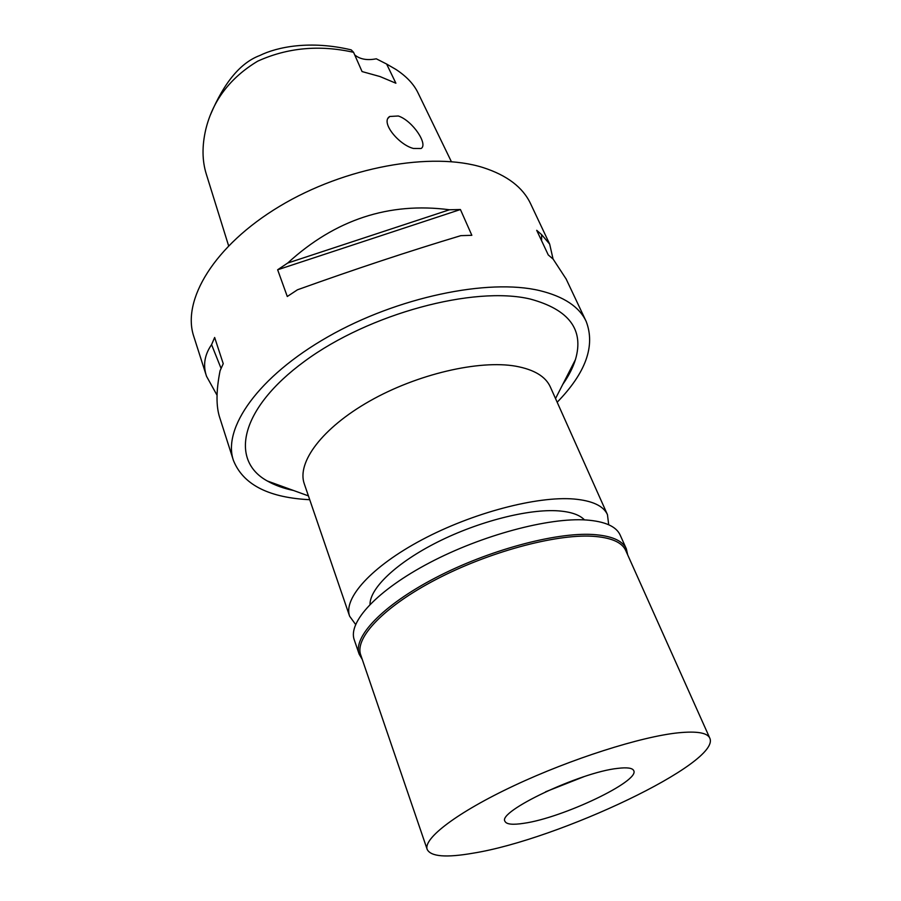 <?xml version="1.0" encoding="UTF-8"?>
<svg xmlns="http://www.w3.org/2000/svg" width="901" height="901" viewBox="0 0 901 901"><rect width="100%" height="100%" fill="white"/><g stroke="black" fill="none" stroke-linecap="round" stroke-linejoin="round"><path stroke-width="1.35" d="M380.785 61.065L376.291 58.802C367.169 60.592 359.983 59.286 354.712 54.905M451.378 161.673L417.839 92.51C413.66 83.984 406.374 76.303 395.967 69.467L386.63 64.05L395.899 83.23L379.974 76.54L362.056 71.562L353.564 52.303L351.21 49.87C310.124 40.128 277.226 46.908 259.792 55.513C240.612 62.676 224.214 82.329 210.597 114.483M386.63 64.05L376.291 58.802M353.564 52.303C319.427 44.69 287.464 47.652 257.663 61.189C230.183 77.756 212.895 100.439 205.822 129.237C201.959 145.714 202.106 160.637 206.261 173.972L228.595 245.748M398.332 115.992L389.716 116.477C380.064 122.142 398.963 144.948 413.446 148.462L421.082 148.507C428.425 144.509 412.602 120.678 398.332 115.992M549.509 243.766L530.621 203.784C522.918 187.374 507.083 175.312 483.139 167.586C432.052 151.345 345.015 166.843 279.58 206.329C213.965 245.725 181.585 300.36 193.794 336.456L206.453 376.044M309.719 499.706L306.509 499.526C267.169 496.958 242.797 483.905 233.404 460.377C222.378 428.234 258.204 376.483 327.953 336.794C397.521 297.026 488.252 278.263 539.71 290.618C563.823 296.508 579.309 306.779 586.168 321.409C595.527 345.793 585.864 372.732 557.178 402.229M221.06 368.374L211.577 344.644L214.652 337.47L223.234 363.689L220.069 370.761C216.082 390.865 216.003 406.599 219.844 417.963L233.404 460.377M211.577 344.644C204.504 354.848 202.826 365.412 206.543 376.325L217.028 395.201M449.475 209.764L460.422 209.528L471.842 235.307L460.828 235.657C409.234 251.154 354.791 269.196 297.476 289.784L287.284 296.497L277.643 269.771L287.701 263.047L449.475 209.764C389.052 201.858 335.127 219.619 287.701 263.047M553.068 259.071L549.666 244.103L541.647 234.688L536.703 230.318L548.259 254.927L553.169 259.161L566.166 279.051M562.753 384.412C568.677 376.01 572.901 367.743 575.435 359.623C584.242 329.8 569.195 309.606 530.295 299.053C474.095 285.594 369.219 313.582 304.662 361.233C239.677 408.705 229.597 460.355 267.315 480.988C274.704 485.211 283.421 488.376 293.489 490.482M607.454 514.651L550.342 386.957C545.623 376.494 534.124 369.579 515.845 366.211C479.231 359.702 417.163 374.084 369.647 401.103C322.017 428.088 296.609 462.585 304.301 483.871L349.622 616.205C343.09 598.422 371.313 566.673 421.983 539.767C472.541 512.838 537.165 495.899 573.971 499.019C592.329 500.674 603.49 505.889 607.454 514.651L608.704 524.754M355.602 624.461L349.622 616.205M584.479 519.9C579.647 514.82 570.93 511.813 558.316 510.867C528.684 508.716 478.791 521.341 437.717 541.974C396.586 562.607 369.928 588.128 370.007 604.38M541.647 234.688L541.58 240.691M277.643 269.771L460.422 209.528M583.848 776.718L545.612 791.788M617.658 768.384C580.233 772.191 497.025 811.7 504.988 821.352C506.441 824.392 512.793 825.023 524.055 823.266C562.697 817.838 640.059 781.156 633.73 770.637C632.513 767.979 627.164 767.224 617.658 768.384M473.025 853.191C446.074 857.876 430.802 856.626 427.187 849.429C422.974 838.628 457.021 812.432 514.111 785.638C571.065 758.845 641.107 736.579 678.352 732.806C696.878 730.993 707.353 732.761 709.785 738.11C721.577 762.595 558.597 839.574 473.025 853.191M709.785 738.11L625.722 550.488C621.96 542.154 610.777 537.401 592.194 536.241C554.87 534.113 488.522 552.065 436.287 579.343C383.927 606.598 354.453 637.942 360.704 654.881L427.187 849.429M362.247 659.408L359.15 654.149C352.832 637.018 382.542 605.382 435.352 577.879C488.038 550.353 554.96 532.277 592.588 534.473C611.295 535.678 622.557 540.476 626.364 548.889L627.682 554.847M626.364 548.889L620.147 535.025C616.239 526.409 604.943 521.397 586.236 519.99C548.619 517.388 481.979 535.16 429.631 562.708C377.17 590.234 347.786 622.219 354.239 639.766L359.15 654.149M565.952 278.6L586.168 321.409M308.412 495.888L267.315 480.988M555.534 398.546L575.435 359.623M389.716 116.477L388.252 118.087"/></g></svg>
